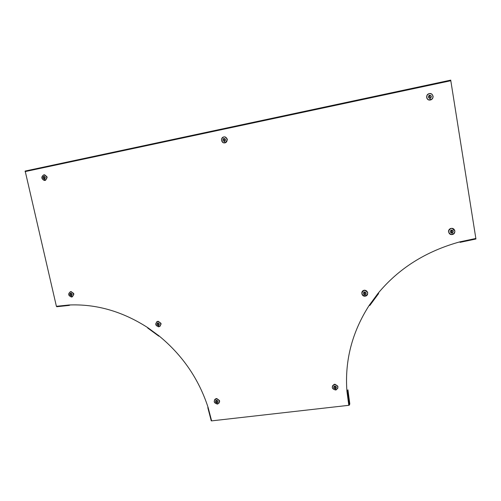 <?xml version="1.0" encoding="UTF-8"?>
<svg xmlns="http://www.w3.org/2000/svg" width="501" height="501" viewBox="0 0 501 501"><rect width="100%" height="100%" fill="white"/><g stroke="black" fill="none" stroke-linecap="round" stroke-linejoin="round"><path stroke-width="0.75" d="M378.098 293.404L378.556 292.778L378.543 293.642L377.998 293.411C398.671 268.404 425.988 251.208 459.956 241.826L460.031 242.352L475.937 239.002L450.712 80.122L25.169 171.048L450.712 80.122M208.115 407.495L207.821 407.689L211.253 420.834L211.622 420.871L348.802 405.315L349.441 405.046L349.792 403.762L347.945 389.847L346.942 391.331C344.632 360.739 352.071 332.05 369.262 305.272L369.807 305.491L378.537 293.655M207.821 407.689L208.184 407.72C198.947 379.169 182.546 355.215 158.986 335.864L158.836 336.171L159.136 335.983M147.739 327.998L147.826 327.698C122.501 311.365 96.136 303.8 68.725 305.009L69.1 305.422L70.203 304.94M69.013 305.428L56.776 306.725L56.4 306.311L25.169 171.048M68.869 305.003L69.1 305.422M69.006 305.159L69.47 304.971M475.875 238.463L459.849 241.851M378.556 292.778L378.042 293.367M347.299 391.093L346.942 391.331L348.802 405.315M347.945 389.847L347.588 391.074L349.441 405.046M211.253 420.834L207.846 407.708M208.047 407.269L207.815 407.589M450.725 228.475L452.015 228.312L454.902 230.873M451.482 229.99C453.706 230.673 453.868 231.7 451.983 233.059C449.766 232.376 449.597 231.356 451.482 229.99M451.238 230.504L451.877 230.404L452.228 232.545L451.589 232.652L451.257 230.341M448.514 231.725L448.501 231.518C448.564 230.015 449.328 228.995 450.794 228.45L450.794 228.437M451.263 230.41L451.915 232.783L451.827 230.278M361.991 291.97L363.87 290.304L364.678 290.185L367.665 292.315L367.546 294.419M364.44 291.87C366.538 292.553 366.707 293.53 364.966 294.788C362.868 294.106 362.693 293.129 364.44 291.87M364.221 292.352L364.816 292.265L365.185 294.306L364.584 294.394L364.327 292.077M364.321 292.202L364.997 294.463M337.856 386.246L337.831 388.275M334.148 384.386L335.012 384.242L337.906 386.334M334.756 385.952C336.778 386.659 336.954 387.592 335.282 388.745C333.259 388.037 333.09 387.104 334.756 385.952M334.549 386.409L335.125 386.34L335.488 388.288L334.912 388.356L334.668 386.133M332.382 386.014L334.211 384.367M334.674 386.177L335.037 388.125L335.488 388.275M219.413 400.456L219.638 401.276L219.018 403.123M215.956 398.671L216.751 398.545L219.488 400.556M216.413 400.199C218.298 400.881 218.486 401.777 216.971 402.873C215.079 402.184 214.898 401.295 216.413 400.199M216.232 400.631L216.764 400.568L217.002 402.723L216.62 402.497L216.445 400.33M214.71 399.529L216.012 398.658M216.451 400.399L217.152 402.472M160.846 323.17L161.078 324.003L159.938 326.389M157.395 321.498L158.203 321.291L160.921 323.27M157.821 322.882C159.687 323.54 159.882 324.441 158.41 325.594C156.544 324.942 156.35 324.034 157.821 322.882M157.652 323.333L158.172 323.251L158.391 325.456L157.652 323.333L157.928 323.02M156.738 321.786L157.37 321.504M157.921 323.164L158.579 325.268M73.609 293.386L73.86 294.212L72.376 296.805M70.328 291.732L71.073 291.563L73.697 293.492M70.628 293.104C72.42 293.73 72.62 294.619 71.242 295.772C69.457 295.145 69.251 294.256 70.628 293.104M70.478 293.548L70.967 293.467L71.211 295.634L70.478 293.548L70.816 293.267M70.81 293.404L71.399 295.458M45.597 180.254L44.871 180.429M46.869 176.615L47.125 177.473L45.541 180.285M44.038 174.83L44.627 174.818L46.95 176.728M43.812 176.283C45.629 176.872 45.841 177.799 44.451 179.057C42.641 178.469 42.428 177.542 43.812 176.283M43.662 176.753L44.157 176.646L44.42 178.913L43.662 176.753L44.069 176.49M44.025 176.709L44.57 178.807M225.488 142.722L224.648 142.91M227.135 138.815L227.348 139.704L225.437 142.754M224.291 136.867L225.024 136.93L227.191 138.902M223.916 138.414C225.932 139.021 226.133 140.017 224.511 141.388C222.494 140.781 222.3 139.785 223.916 138.414M223.722 138.921L224.291 138.802L224.479 141.238L223.722 138.921L224.135 138.589M223.947 138.909L224.573 141.201M430.816 99.887L428.236 99.755L426.689 97.927M433.033 96.004L433.096 96.58C433.039 98.171 432.263 99.273 430.772 99.899L430.772 99.906M429.545 95.171C431.806 95.81 431.981 96.881 430.071 98.39C427.81 97.751 427.635 96.68 429.545 95.171M429.301 95.729L429.57 95.34L429.952 95.591L430.04 98.221L429.301 95.729L429.814 95.384M430.159 98.171L429.808 95.447M429.344 95.754L430.002 98.227M25.075 171.605L450.825 80.73M369.262 305.272L377.998 293.411M211.622 420.871L208.184 407.72M158.986 335.864L147.826 327.698M68.725 305.009L56.4 306.311M452.221 234.531C455.81 232.314 455.741 230.26 452.021 228.368L451.226 228.406C447.625 230.679 447.719 232.733 451.514 234.568L452.221 234.531M452.221 234.506C456.292 233.986 455.265 227.629 451.232 228.443C447.161 228.976 448.201 235.313 452.221 234.506L451.983 233.059M365.267 296.154C368.73 293.705 368.417 291.757 364.315 290.311L364.221 290.323C360.394 290.755 361.44 296.817 365.223 296.16L365.26 296.154M365.254 296.135C369.068 295.715 367.985 289.659 364.221 290.367C360.783 292.86 361.127 294.782 365.254 296.135L364.966 294.788M336.246 389.841L335.595 389.997L336.246 389.841C338.858 387.273 338.294 385.469 334.555 384.43L333.942 384.568C331.293 387.116 331.837 388.926 335.589 389.997C331.844 388.933 331.293 387.123 333.942 384.568L333.998 384.436M335.582 389.978C338.876 387.711 338.538 385.876 334.549 384.474C331.261 386.747 331.606 388.582 335.582 389.978L335.282 388.745M217.81 403.969L217.359 404.063L217.81 403.969C220.334 401.577 219.814 399.829 216.25 398.727L215.825 398.815C213.276 401.188 213.783 402.942 217.353 404.063C220.334 401.89 219.97 400.13 216.244 398.777C213.251 400.938 213.62 402.698 217.34 404.05L216.971 402.873M157.903 321.31L157.677 321.435C154.74 323.734 155.122 325.531 158.823 326.846L158.836 326.846C161.773 324.579 161.403 322.776 157.727 321.429L157.677 321.435C154.746 323.721 155.128 325.525 158.823 326.846C161.729 324.554 161.341 322.769 157.665 321.479C154.765 323.752 155.147 325.537 158.817 326.827L158.41 325.594M71.731 297.018C74.455 294.882 74.123 293.098 70.735 291.67L70.509 291.695C67.792 293.843 68.13 295.628 71.53 297.037L71.724 297.018M71.699 296.999C74.424 294.726 74.023 292.972 70.497 291.732C67.779 294.006 68.18 295.759 71.699 296.999L71.242 295.772M71.236 295.271L70.904 295.408M44.971 180.41C47.614 178.425 47.432 176.565 44.42 174.843L43.7 174.874C41.051 176.884 41.245 178.744 44.27 180.448L44.971 180.41M44.94 180.385C47.676 177.899 47.257 176.076 43.681 174.912C40.95 177.398 41.37 179.22 44.94 180.385L44.451 179.057M44.47 178.644L44.107 178.688M224.918 142.866C227.899 140.913 227.892 138.934 224.905 136.93L223.74 136.923C220.759 138.909 220.772 140.887 223.79 142.866L224.918 142.866M224.899 142.835C228.512 142.228 227.297 136.059 223.734 136.961C220.121 137.575 221.342 143.724 224.899 142.835L224.511 141.388M430.334 100C433.497 98.346 433.872 96.305 431.461 93.887L429.294 93.599C426.107 95.29 425.756 97.338 428.23 99.737L430.334 100M430.328 99.968C434.467 99.261 433.39 92.61 429.294 93.631C425.161 94.345 426.251 100.977 430.328 99.968L430.071 98.39M147.682 328.011L158.836 336.171M451.514 234.568C447.725 232.733 447.631 230.679 451.226 228.406L452.015 228.312M365.223 296.16C361.089 294.763 360.751 292.822 364.221 290.323L364.365 290.204M215.944 398.677L215.825 398.815C213.276 401.201 213.783 402.948 217.353 404.063M71.53 297.037C68.123 295.634 67.779 293.855 70.509 291.695L70.954 291.569M44.27 180.448C41.239 178.751 41.044 176.891 43.693 174.88L44.627 174.818M223.79 142.866C220.772 140.887 220.759 138.909 223.74 136.93L225.024 136.93M431.461 93.887L429.294 93.599C426.113 95.296 425.756 97.344 428.23 99.737L428.236 99.755"/></g></svg>
